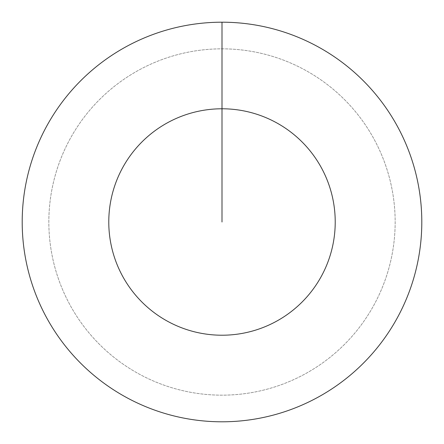 <?xml version="1.0" encoding="UTF-8"?>
<svg xmlns="http://www.w3.org/2000/svg" width="444" height="444" viewBox="0 0 444 444"><rect width="100%" height="100%" fill="white"/><g stroke="black" fill="none" stroke-linecap="round" stroke-linejoin="round"><path stroke-width="0.33" stroke-dasharray="2.22 1.67" d="M222 48.84A173.16 173.16 0 0 1 395.16 222A173.16 173.16 0 0 1 222 395.16A173.16 173.16 0 0 1 48.84 222A173.16 173.16 0 0 1 222 48.84A173.16 173.16 0 0 1 395.16 222A173.16 173.16 0 0 1 222 395.16A173.16 173.16 0 0 1 48.84 222A173.16 173.16 0 0 1 222 48.84A173.16 173.16 0 0 1 395.16 222A173.16 173.16 0 0 1 222 395.16A173.16 173.16 0 0 1 48.84 222A173.16 173.16 0 0 1 222 48.84A173.16 173.16 0 0 1 395.16 222A173.16 173.16 0 0 1 222 395.16A173.16 173.16 0 0 1 48.84 222A173.16 173.16 0 0 1 222 48.84L222 22.2A199.8 199.8 0 0 1 421.8 222A199.8 199.8 0 0 1 222 421.8A199.8 199.8 0 0 1 22.2 222A199.8 199.8 0 0 1 222 22.2L222 48.84"/><path stroke-width="0.67" d="M222 22.2A199.8 199.8 0 0 1 421.8 222A199.8 199.8 0 0 1 222 421.8A199.8 199.8 0 0 1 22.2 222A199.8 199.8 0 0 1 222 22.2L222 108.78A113.22 113.22 0 0 1 335.22 222A113.22 113.22 0 0 1 222 335.22A113.22 113.22 0 0 1 108.78 222A113.22 113.22 0 0 1 222 108.78L222 222"/></g></svg>
